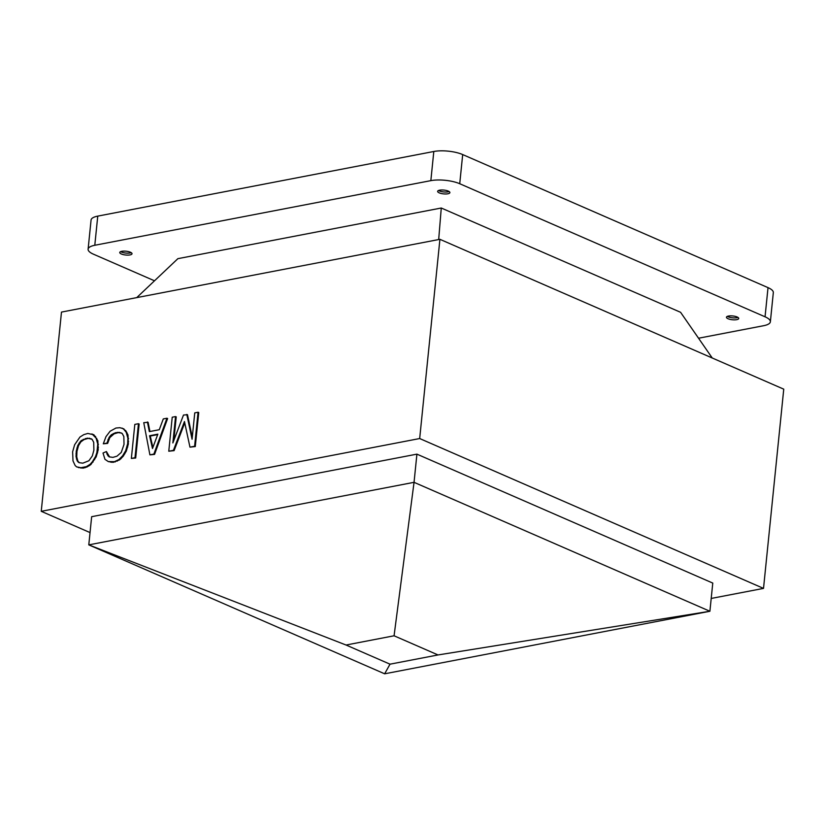 <?xml version="1.0" encoding="UTF-8"?>
<svg xmlns="http://www.w3.org/2000/svg" width="825" height="825" viewBox="0 0 825 825"><rect width="100%" height="100%" fill="white"/><g stroke="black" fill="none" stroke-linecap="round" stroke-linejoin="round"><path stroke-width="1.24" d="M346.057 645.026L88.791 544.871L91.657 516.687L416.914 454.142L712.769 583.079L709.902 611.263L384.646 673.808L390.019 664.177L346.057 645.026L394.072 635.786L414.047 482.326L88.791 544.871L384.646 673.808M416.914 454.142L414.047 482.326L709.902 611.263L438.023 654.947L390.019 664.177M438.023 654.947L394.072 635.786M711.212 598.445L763.517 588.39L419.677 438.539L41.25 511.314L90.038 532.579M763.517 588.39L783.75 389.163L439.911 239.312L61.483 312.087L41.25 511.314M136.733 297.619L177.891 258.658L441.272 208.013L680.584 312.304L712.253 358.009M438.683 239.549L441.272 208.013M439.911 239.312L419.677 438.539M131.361 458.422L135.692 458.019L139.147 424.009L138.456 423.71L135.001 457.72L131.361 458.422L134.815 424.411L138.456 423.71M192.277 437.25L187.492 414.707L183.49 415.047L172.868 442.932L175.539 416.573L172.229 417.213L168.774 451.223L173.415 450.337L184.46 421.534L189.967 447.15L194.607 446.263L198.062 412.242L194.752 412.882L192.07 439.24L186.801 414.408M189.967 447.15L195.288 446.562L198.753 412.541L198.062 412.242M168.774 451.223L174.096 450.636L184.748 422.874M173.848 440.364L176.23 416.873L175.539 416.573M109.591 456.978L106.415 451.543L103.012 453.028L104.971 459.329L108.312 461.598L114.469 461.67L118.903 459.566L122.523 455.947L125.648 450.77L127.658 443.706L127.896 438.24L126.225 432.31L123.337 428.701L119.872 427.701L115.943 428.031L110.096 431.248L105.982 436.621L103.3 443.809L106.941 443.108L109.158 437.26L111.365 434.754L115.469 432.713L119.398 432.372L122.203 433.496L123.843 436.518L124.018 444.407L121.254 452.44L116.975 456.184L112.963 457.37L109.117 456.864L107.106 454.327L106.415 451.543M103.3 443.809L107.632 443.407L109.849 437.559L114.128 433.816L118.14 432.63L121.564 433.043M108.312 461.598L113.169 462.351L119.594 459.865L123.203 456.256L126.328 451.069L128.349 444.005L127.978 434.909L125.802 430.743L122.1 428.103M76.612 466.868L83.047 468.146L87.058 466.95L90.874 464.558L96.195 456.854L98.216 449.8L97.845 440.705L93.895 434.796L87.801 433.445L83.779 434.641L79.963 437.033L74.642 444.737L72.621 451.791L72.992 460.886L75.127 465.486L76.612 466.868L80.407 467.806L86.367 466.651L90.183 464.258L92.39 461.742L95.514 456.555L96.896 452.543L97.763 444.036L96.092 438.106L91.967 433.898M149.944 431.506L148.088 422.287L143.756 422.689L149.903 454.853L153.873 454.09L166.939 418.234L163.288 418.925L159.277 429.712L149.346 431.619L147.397 421.988M149.903 454.853L154.564 454.389L167.619 418.533L166.939 418.234M94.793 245.273A20.543 6.363 -174.2 0 0 88.11 249.191L91.07 220.028A20.543 6.363 -174.2 0 1 97.763 216.119L94.793 245.273L430.846 180.644A20.543 6.363 5.8 0 1 459.731 183.727L765.053 316.8A20.543 6.363 -174.2 0 1 770.364 321.781A20.543 6.363 -174.2 0 1 763.672 325.7L698.548 338.229M88.11 249.191A20.543 6.363 -174.2 0 0 93.411 254.172L154.502 280.799M130.422 252.244A6.167 1.908 -174.2 0 0 123.76 251.12A6.167 1.908 -174.2 0 0 119.749 252.491A6.167 1.908 -174.2 0 0 121.347 253.987A6.167 1.908 -174.2 0 0 128.009 255.111A6.167 1.908 -174.2 0 0 132.021 253.739A6.167 1.908 -174.2 0 0 130.422 252.244M737.127 316.986A6.167 1.908 -174.2 0 0 730.465 315.862A6.167 1.908 -174.2 0 0 726.454 317.233A6.167 1.908 -174.2 0 0 728.042 318.728A6.167 1.908 -174.2 0 0 734.704 319.853A6.167 1.908 -174.2 0 0 738.715 318.481A6.167 1.908 -174.2 0 0 737.127 316.986M448.305 191.111A6.167 1.908 -174.2 0 0 441.643 189.987A6.167 1.908 -174.2 0 0 437.632 191.359A6.167 1.908 -174.2 0 0 439.22 192.854A6.167 1.908 -174.2 0 0 445.882 193.978A6.167 1.908 -174.2 0 0 449.893 192.607A6.167 1.908 -174.2 0 0 448.305 191.111M97.763 216.119L433.806 151.491A20.543 6.363 5.8 0 1 462.691 154.574L768.023 287.636L765.053 316.8M770.364 321.781L773.324 292.627A20.543 6.363 -174.2 0 0 768.023 287.636M438.591 190.482A6.167 1.908 -174.2 0 0 439.416 190.915A6.167 1.908 -174.2 0 0 449.13 191.544M727.413 316.346A6.167 1.908 -174.2 0 0 728.238 316.79A6.167 1.908 -174.2 0 0 737.952 317.419M120.718 251.604A6.167 1.908 -174.2 0 0 121.543 252.048A6.167 1.908 -174.2 0 0 131.247 252.677M79.406 462.763L77.901 461.216L76.725 456.854L76.952 451.388L78.509 445.675L80.84 441.891L83.995 439.612L88.007 438.426L91.431 438.838M152.883 447.49L150.263 436.043L157.678 434.62M135.692 458.019L135.001 457.72M174.096 450.636L173.415 450.337M195.288 446.562L194.607 446.263M111.231 462.309L110.54 462.01M113.169 462.351L112.489 462.052M115.16 461.969L114.469 461.67M117.191 461.165L116.5 460.855M119.594 459.865L118.903 459.566M121.007 458.762L120.316 458.463M123.203 456.256L122.523 455.947M124.75 453.874L124.059 453.575M126.328 451.069L125.648 450.77M127.71 447.047L127.029 446.748M128.349 444.005L127.658 443.706M128.607 441.457L127.916 441.158M128.576 438.539L127.896 438.24M127.978 434.909L127.287 434.61M126.906 432.609L126.225 432.31M125.802 430.743L125.111 430.444M124.028 429L123.337 428.701M107.632 443.407L106.941 443.108M108.642 439.88L107.951 439.581M109.849 437.559L109.158 437.26M110.973 436.095L110.282 435.796M112.056 435.053L111.365 434.754M114.128 433.816L113.438 433.517M116.15 433.012L115.469 432.713M118.14 432.63L117.449 432.331M120.089 432.671L119.398 432.372M108.611 456.142L107.92 455.843M107.786 454.627L107.106 454.327M93.885 450.202L93.71 442.313L92.07 439.292L87.316 438.127L81.232 440.55L77.818 445.376L76.261 451.089L76.034 456.555L77.21 460.907L78.983 462.66L82.83 463.165L88.914 460.742L92.328 455.916L93.885 450.202M89.956 438.467L89.265 438.168M88.007 438.426L87.316 438.127M86.017 438.807L85.336 438.508M83.995 439.612L83.304 439.312M81.922 440.849L81.232 440.55M80.84 441.891L80.149 441.592M79.716 443.355L79.025 443.056M78.509 445.675L77.818 445.376M77.581 448.346L76.9 448.047M76.952 451.388L76.261 451.089M76.694 453.936L76.003 453.637M76.725 456.854L76.034 456.555M77.127 459.278L76.436 458.978M77.901 461.216L77.21 460.907M78.767 462.299L78.076 462M78.87 467.692L78.179 467.393M81.097 468.105L80.407 467.806M83.047 468.146L82.356 467.847M85.027 467.765L84.336 467.466M87.058 466.95L86.367 466.651M89.461 465.661L88.77 465.362M90.874 464.558L90.183 464.258M93.081 462.041L92.39 461.742M94.617 459.669L93.926 459.37M96.195 456.854L95.514 456.555M97.587 452.843L96.896 452.543M98.216 449.8L97.525 449.501M98.474 447.253L97.783 446.954M98.443 444.335L97.763 444.036M97.845 440.705L97.154 440.406M96.773 438.405L96.092 438.106M95.669 436.538L94.978 436.239M93.895 434.796L93.204 434.486M157.853 434.146L149.572 435.744L152.491 448.522L157.853 434.146M150.263 436.043L149.572 435.744M154.564 454.389L153.873 454.09M433.806 151.491L430.846 180.644M462.691 154.574L459.731 183.727"/></g></svg>
